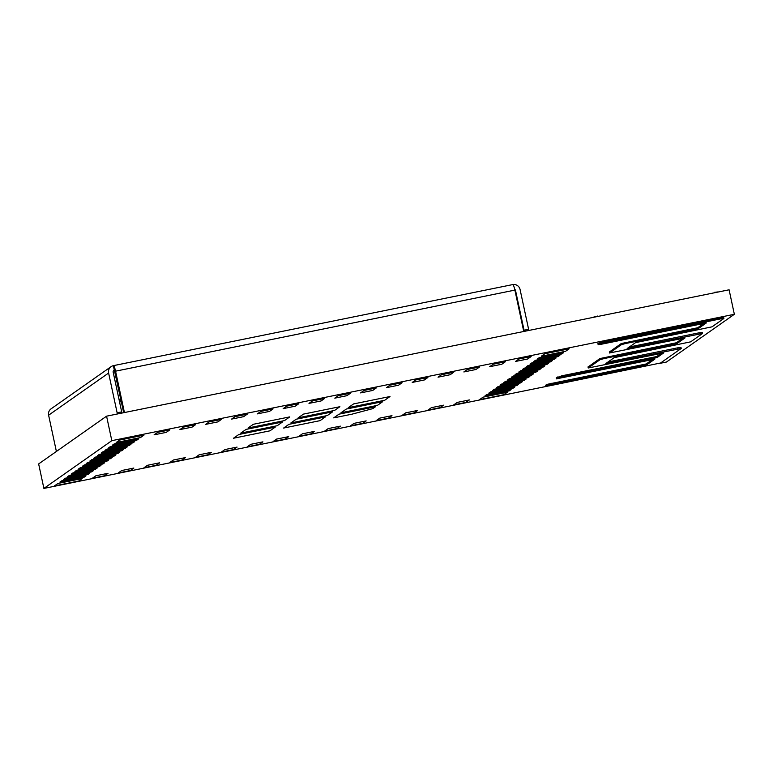 <?xml version="1.0" encoding="UTF-8"?>
<svg xmlns="http://www.w3.org/2000/svg" width="773" height="773" viewBox="0 0 773 773"><rect width="100%" height="100%" fill="white"/><g stroke="black" fill="none" stroke-linecap="round" stroke-linejoin="round"><path stroke-width="1.16" d="M547.294 386.229L43.897 488.42L38.65 463.935L106.577 416.174L729.103 289.798L734.35 314.292L666.423 362.044L658.296 363.697M106.577 416.174L111.824 440.668L734.35 314.292M43.897 488.42L111.824 440.668M119.583 402.057L121.322 401.593M597.751 316.466L714.542 292.754M717.75 291.952L714.455 292.339M597.655 316.051L593.239 317.23M597.973 343.618L603.549 341.531L723.673 317.384L723.866 318.505L712.02 326.834L635.541 342.642L627.154 348.526L702.551 333.463L690.666 341.84L614.187 357.648L605.81 363.542L681.206 348.468L660.586 362.991L549.245 385.872L545.912 386.316L545.719 385.186L546.811 384.423L646.209 363.967L652.354 359.648M629.396 346.961L698.985 332.834L702.328 332.39L702.551 333.463M608.042 361.967L677.641 347.84L680.974 347.396L681.206 348.468M556.328 377.833L561.807 375.813L656.799 356.527L661.176 353.445M588.069 366.972L599.906 358.566L676.385 342.758L682.52 338.439M609.424 351.966L621.25 343.55L697.729 327.752L703.874 323.433M599.133 342.71L599.355 343.782L598.147 344.661L601.481 344.217L706.338 322.93L697.961 328.825L697.729 327.752M697.961 328.825L625.898 343.454L625.666 342.381M621.25 343.55L621.482 344.623L625.898 343.454M621.482 344.623L609.636 352.952L609.404 351.879M676.385 342.758L676.607 343.83L684.994 337.936L609.636 352.952M676.607 343.83L604.554 358.459L604.322 357.387M599.906 358.566L600.128 359.638L604.554 358.459M600.128 359.638L588.282 367.967L588.06 366.895M656.799 356.527L657.021 357.599L663.64 352.942L588.282 367.967M657.021 357.599L562.039 376.876L561.807 375.813M557.391 376.982L557.623 378.055L562.039 376.876M557.623 378.055L556.541 378.818L556.309 377.746M646.209 363.967L646.441 365.04L654.818 359.145L556.541 378.818M646.441 365.04L551.458 384.326L551.226 383.253M546.811 384.423L547.033 385.495L551.458 384.326M547.033 385.495L545.951 386.258M720.339 317.819L720.571 318.891L723.905 318.447M720.571 318.891L603.781 342.603L603.549 341.531M599.355 343.782L603.781 342.603M390.007 396.53L353.561 403.931L348.275 407.651L384.712 400.259L390.007 396.53M569.112 348.816L544.82 353.744L541.293 356.227L565.585 351.3L569.112 348.816M377.437 405.371L382.732 401.651L346.285 409.052L340.99 412.772L377.437 405.371M372.799 408.627L375.446 406.762L339.009 414.164L333.714 417.884L351.937 414.183L372.799 408.627M327.327 415.545L332.622 411.825L296.185 419.217L290.89 422.937L327.327 415.545M320.051 420.657L325.346 416.937L288.899 424.338L283.614 428.058L320.051 420.657M277.227 425.72L282.512 421.99L246.075 429.392L240.78 433.112L277.227 425.72M269.941 430.832L275.236 427.111L238.799 434.513L233.504 438.233L269.941 430.832M334.603 410.424L339.898 406.704L303.46 414.106L298.165 417.826L334.603 410.424M563.594 352.691L539.303 357.619L537.544 358.865L561.836 353.928L563.594 352.691M558.087 356.566L559.845 355.329L535.554 360.257L533.785 361.503L558.087 356.566M453.722 404.878L465.868 402.414L469.404 399.931L457.249 402.404L453.722 404.878M554.338 359.203L556.096 357.967L531.805 362.895L530.036 364.131L554.338 359.203M550.589 361.841L552.347 360.595L528.056 365.532L526.287 366.769L550.589 361.841M546.84 364.479L548.598 363.233L524.307 368.17L522.538 369.407L546.84 364.479M543.09 367.107L544.849 365.871L520.558 370.798L518.789 372.045L543.09 367.107M539.341 369.745L541.1 368.508L516.808 373.436L515.04 374.683L539.341 369.745M535.592 372.383L537.351 371.146L513.059 376.074L511.291 377.311L535.592 372.383M531.843 375.021L533.602 373.774L509.31 378.712L507.542 379.949L531.843 375.021M528.094 377.649L529.853 376.412L505.561 381.35L503.793 382.587L528.094 377.649M524.345 380.287L526.104 379.05L501.812 383.978L500.044 385.225L524.345 380.287M520.587 382.925L522.355 381.688L498.063 386.616L496.295 387.853L520.587 382.925M516.837 385.563L518.606 384.316L494.314 389.254L492.546 390.491L516.837 385.563M427.913 410.125L440.059 407.651L443.586 405.178L431.44 407.642L427.913 410.125M402.105 415.362L414.251 412.898L417.778 410.415L405.632 412.879L402.105 415.362M376.287 420.599L388.433 418.135L391.969 415.652L379.814 418.116L376.287 420.599M350.478 425.846L362.624 423.372L366.151 420.899L354.005 423.362L350.478 425.846M324.67 431.083L336.815 428.619L340.342 426.136L328.196 428.6L324.67 431.083M298.851 436.32L310.997 433.856L314.524 431.373L302.378 433.837L298.851 436.32M273.043 441.567L285.189 439.093L288.716 436.619L276.57 439.083L273.043 441.567M247.225 446.804L259.38 444.34L262.907 441.856L250.761 444.32L247.225 446.804M221.416 452.041L233.562 449.577L237.089 447.094L224.943 449.557L221.416 452.041M195.608 457.278L207.753 454.814L211.28 452.34L199.134 454.804L195.608 457.278M169.789 462.525L181.945 460.061L185.472 457.577L173.326 460.041L169.789 462.525M143.981 467.762L156.127 465.298L159.653 462.814L147.508 465.278L143.981 467.762M118.172 472.999L130.318 470.535L133.845 468.051L121.699 470.525L118.172 472.999M92.354 478.245L104.51 475.781L108.036 473.298L95.891 475.762L92.354 478.245M61.676 480.835L59.917 482.072L84.209 477.144L85.967 475.897L61.676 480.835M65.425 478.197L63.666 479.434L87.958 474.506L89.716 473.269L65.425 478.197M69.174 475.559L67.415 476.806L91.707 471.868L93.465 470.631L69.174 475.559M72.923 472.921L71.164 474.168L95.456 469.23L97.214 467.994L72.923 472.921M76.672 470.293L74.913 471.53L99.205 466.602L100.963 465.356L76.672 470.293M80.421 467.655L78.662 468.892L102.954 463.964L104.722 462.718L80.421 467.655M84.17 465.017L82.411 466.254L106.703 461.326L108.471 460.09L84.17 465.017M87.919 462.38L86.161 463.626L110.452 458.689L112.22 457.452L87.919 462.38M140.444 437.605L143.971 435.122L119.68 440.059L116.153 442.533L140.444 437.605M54.4 485.946L78.691 481.019L82.218 478.535L57.927 483.473L54.4 485.946M91.668 459.742L89.91 460.988L114.201 456.051L115.969 454.814L91.668 459.742M95.417 457.114L93.659 458.35L117.95 453.422L119.718 452.176L95.417 457.114M99.166 454.476L97.408 455.712L121.699 450.785L123.467 449.538L99.166 454.476M102.915 451.838L101.157 453.075L125.448 448.147L127.216 446.91L102.915 451.838M106.664 449.2L104.906 450.446L129.197 445.509L130.966 444.272L106.664 449.2M110.413 446.572L108.655 447.809L132.946 442.871L134.715 441.634L110.413 446.572M114.172 443.934L112.404 445.171L136.695 440.243L138.464 438.996L114.172 443.934M169.789 429.885L157.644 432.349L154.107 434.832L166.253 432.368L169.789 429.885M195.598 424.648L183.452 427.111L179.925 429.585L192.071 427.121L195.598 424.648M221.407 419.401L209.261 421.865L205.734 424.348L217.88 421.884L221.407 419.401M247.225 414.164L235.079 416.628L231.542 419.111L243.698 416.647L247.225 414.164M483.067 397.158L479.54 399.641L503.832 394.713L507.359 392.23L483.067 397.158M284.503 420.599L289.798 416.879L253.351 424.28L248.065 428L284.503 420.599M273.033 408.927L260.887 411.391L257.361 413.874L269.506 411.4L273.033 408.927M513.088 388.201L514.857 386.954L490.565 391.892L488.797 393.128L513.088 388.201M509.339 390.829L511.108 389.592L486.816 394.52L485.048 395.766L509.339 390.829M298.842 403.68L286.696 406.144L283.169 408.627L295.315 406.163L298.842 403.68M324.66 398.443L312.514 400.907L308.978 403.39L321.133 400.926L324.66 398.443M350.469 393.206L338.323 395.67L334.796 398.153L346.942 395.679L350.469 393.206M376.277 387.959L364.131 390.433L360.605 392.906L372.75 390.442L376.277 387.959M402.095 382.722L389.95 385.186L386.413 387.669L398.568 385.205L402.095 382.722M427.904 377.485L415.758 379.949L412.231 382.432L424.377 379.958L427.904 377.485M453.712 372.238L441.567 374.712L438.04 377.185L450.186 374.721L453.712 372.238M479.531 367.001L467.385 369.465L463.858 371.948L476.004 369.484L479.531 367.001M505.339 361.764L493.193 364.228L489.667 366.711L501.812 364.238L505.339 361.764M531.157 356.517L519.002 358.991L515.475 361.464L527.621 359.001L531.157 356.517M121.902 413.062A3.14 0.493 78.5 0 0 121.69 411.903L113.158 372.103A1.565 1.546 -125.1 0 1 114.346 370.267L123.429 411.439A3.14 3.092 -125.1 0 0 123.97 412.647M514.712 289.353A1.565 1.546 -125.1 0 1 515.523 290.416L515.031 290.764M56.39 451.461L48.612 415.198L108.607 373.03A6.281 6.184 -125.1 0 1 113.36 365.677L114.346 370.267L113.351 370.972M108.607 373.03L117.138 412.821A3.14 0.493 78.5 0 1 117.351 413.99M111.07 366.663L51.076 408.83A6.281 6.184 54.9 0 0 48.612 415.198M124.868 412.463A3.14 3.092 -125.1 0 1 124.095 410.975L115.564 371.175L514.886 290.107A6.281 0.986 -101.5 0 0 512.75 284.58A6.281 0.986 -101.5 0 0 512.692 284.609M113.36 365.677A6.281 0.986 78.5 0 1 113.428 365.648A6.281 0.986 78.5 0 1 115.564 371.175M514.886 290.107L523.418 329.907A3.14 3.092 -125.1 0 1 523.321 331.569M524.268 331.385A3.14 0.493 -101.5 0 0 524.055 330.216L515.523 290.416M528.819 330.458A3.14 0.493 -101.5 0 0 528.606 329.288L520.074 289.498A6.281 6.184 -125.1 0 0 512.828 284.58M598.186 344.603L597.954 343.531M677.641 347.84L677.873 348.913M698.985 332.834L699.217 333.897M118.994 399.312L120.752 398.955M121.11 400.598L119.342 400.955M121.69 411.903L117.138 412.821M124.095 410.975L123.429 411.439M528.606 329.288L524.055 330.216M598.147 344.661L597.915 343.589M609.597 353.01L609.366 351.937M588.243 368.016L588.011 366.943M556.502 378.876L556.27 377.804M545.912 386.316L545.68 385.244M113.428 365.648L512.75 284.58"/></g></svg>
